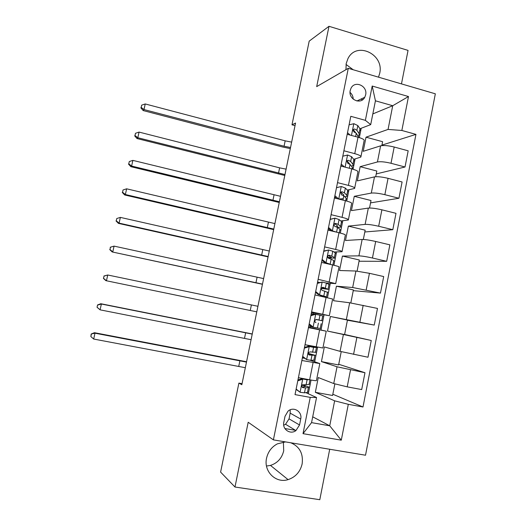 <?xml version="1.0" encoding="UTF-8"?>
<svg xmlns="http://www.w3.org/2000/svg" width="526" height="526" viewBox="0 0 526 526"><rect width="100%" height="100%" fill="white"/><g stroke="black" fill="none" stroke-linecap="round" stroke-linejoin="round"><path stroke-width="0.79" d="M378.503 77.171L379.687 73.403C384.48 54.178 356.385 40.883 347.923 58.682L346.2 63.547L345.957 69.662M285.579 441.906L277.393 443.845C271.666 446.903 268.056 451.696 266.55 458.225C263.441 471.414 275.841 483.631 288.07 479.627C295.527 477.115 300.214 471.881 302.134 463.932C303.43 453.655 299.656 446.607 290.812 442.78M266.498 466.029L270.476 465.418C277.491 463.097 281.903 458.225 283.711 450.802L283.389 442.031M350.224 90.479C348.034 99.348 360.843 105.285 364.761 97.29L365.642 94.884C367.858 85.942 354.787 80.018 350.987 88.302L350.224 90.479M401.469 83.897L408.051 50.397L328.993 26.3L309.189 41.133L291.989 124.813L295.027 125.629M365.524 455.22L435.337 93.812L348.284 68.314L273.402 439.881L365.524 455.22M273.402 439.881L248.193 422.26L234.977 487.017L319.801 499.7L329.71 449.257M242.052 383.678L238.889 383.099L241.835 384.723L295.553 123.058L291.989 124.813M299.537 424.975L300.721 419.044C302.529 411.68 293.541 406.059 288.031 411.161L285.02 416.303L283.823 422.26C282.094 429.328 290.332 434.963 295.928 430.597L299.537 424.975L289.037 418.867L290.181 413.16L290.194 409.826M348.304 404.316L341.289 440.17L303.015 433.661L310.235 397.38L316.547 397.518L311.556 422.634L329.723 425.797L334.635 400.825L348.304 404.316L362.999 406.999L415.948 134.38L381.929 145.11M372.835 113.905L392.718 105.726L375.433 100.808L370.705 124.623L365.373 120.349L350.796 116.312L295.02 394.605L310.235 397.38M365.373 120.349L372.204 86.04L408.492 96.541L401.851 130.468L415.948 134.38M234.977 487.017L220.598 472.092L238.889 383.099M328.993 26.3L316.685 86.612L348.284 68.314M353.183 69.748L346.042 64.442M312.714 416.816L329.723 425.797L341.289 440.17M316.547 397.518L305.836 392.626M370.705 124.623L359.935 128.752M343.892 150.778L354.748 153.658C359.389 154.973 361.428 156.104 360.856 157.057L353.689 159.345M337.508 182.634L348.416 185.408C353.084 186.664 355.155 187.67 354.623 188.433L347.344 190.096M331.084 214.674L342.051 217.343C346.746 218.533 348.843 219.414 348.35 219.986L340.828 220.992M324.627 246.898L335.647 249.455C340.368 250.593 342.498 251.343 342.045 251.717L333.977 252M318.131 279.306L335.7 283.632L325.975 282.962M311.596 311.905L329.315 315.725L311.477 312.51M308.446 327.619L326.245 331.196L310.564 327.606L310.794 326.462M313.279 314.042L313.503 312.937M304.423 358.298L302.378 357.897M301.858 360.501L319.808 363.565L310.13 360.238M334.858 383.941L332.583 395.48L315.337 392.304L334.635 400.825M315.337 392.304L318.269 377.55L333.734 383.553L347.199 386.847L361.697 389.575L364.978 372.73L338.737 364.268M341.223 351.657L338.599 364.952L321.432 361.605L337.041 366.786L364.978 372.73M321.432 361.605L324.351 346.936L340.079 351.355L367.99 357.233L371.251 340.486L344.609 334.47M327.501 331.078L330.4 316.488L347.449 320.064L344.589 334.582L327.501 331.078L371.251 340.486M330.4 316.488L374.249 325.075L347.416 320.222M350.822 302.937L353.387 289.938L336.416 286.203L333.53 300.714L349.665 302.772L377.49 308.427L374.249 325.075M336.416 286.203L352.67 287.512L380.476 293.1L353.242 290.654M357.095 271.12L359.291 259.975L342.4 256.077L339.533 270.515L355.924 271.028L369.449 273.316L383.697 276.551L380.476 293.1M342.4 256.077L358.916 255.86C361.934 255.958 366.444 256.675 372.447 258.01L386.663 261.31L359.041 261.238M363.334 239.475L365.169 230.171L348.35 226.114L345.497 240.481L362.144 239.468C365.182 239.455 369.699 240.126 375.689 241.473L389.865 244.846L386.663 261.31M348.35 226.114L365.123 224.385C368.174 224.267 372.691 224.891 378.667 226.252L392.817 229.698L364.807 231.979M369.535 208.007L371.008 200.524L354.274 196.316L351.434 210.597L368.332 208.086C371.409 207.855 375.926 208.434 381.889 209.815L395.999 213.326L392.817 229.698M354.274 196.316L371.29 193.088C374.38 192.753 378.904 193.285 384.854 194.679L398.932 198.263L370.547 202.872M375.702 176.723L376.82 171.029L360.159 166.676L357.338 180.885L374.486 176.881C377.596 176.434 382.119 176.92 388.057 178.334L402.101 181.983L398.932 198.263M360.159 166.676L377.431 161.962C380.554 161.416 385.078 161.857 391.009 163.284L405.02 166.998L376.254 173.915M381.83 145.61L382.606 141.698L366.017 137.187L363.21 151.324L380.607 145.847C383.75 145.189 388.273 145.584 394.191 147.024L408.169 150.817L405.02 166.998M366.017 137.187L388.057 129.422L392.718 105.726L408.492 96.541M308.308 393.75L311.044 380.042M314.68 361.783L317.586 347.193M321.011 329.999L324.042 314.804M327.461 297.631L330.321 283.277M333.911 265.255L336.568 251.928M340.329 233.071L342.781 220.756M346.706 201.064L348.962 189.755M353.045 169.247L355.103 158.924M359.35 137.608L361.211 128.265M298.413 377.675L309.656 379.792C314.489 380.673 316.751 380.896 316.448 380.476L319.782 363.696M362.999 406.999L332.833 394.23M305.021 344.694L322.898 348.008L326.238 331.222M310.564 327.606L308.532 327.192M314.995 294.928L332.642 299.018L329.322 315.699M319.348 282.442L317.579 282.048M321.511 262.428L332.557 264.94C337.291 266.044 339.441 266.735 339 267.017L335.726 283.494M327.987 230.118L338.981 232.735C343.688 233.899 345.806 234.721 345.326 235.194L342.091 251.481M334.424 197.993L345.365 200.715C350.046 201.938 352.131 202.885 351.618 203.555L348.416 219.644M340.828 166.045L351.716 168.879C356.365 170.161 358.416 171.233 357.871 172.094L354.708 187.986M401.851 130.468L388.057 129.422M347.193 134.288L358.022 137.22C362.651 138.568 364.676 139.765 364.091 140.81L360.967 156.511M311.556 422.634L303.015 433.661M372.204 86.04L375.433 100.808M283.724 425.238L285.552 424.272L289.037 418.867M353.216 99.164C353.15 96.436 352.091 94.18 350.06 92.412M295.513 430.34L284.895 428.532M360.81 99.138L362.703 99.677M296.138 389.043L300.208 392.311L304.488 392.81L307.473 392.403L307.888 391.909M300.208 392.311L296.072 389.365M297.959 379.93L301.714 378.759L305.165 378.944M301.714 378.759L307.085 379.792L308.92 379.654M302.825 379.226L297.788 380.798M309.466 384.013L309.058 384.44L302.411 384.881C301.562 386.163 301.733 387.077 302.937 387.629L305.474 387.859L308.446 387.517L308.854 387.064L302.549 384.769M302.253 385.052L305.58 386.393L302.134 387.103M245.326 367.707L93.687 339.046L94.969 333.195L91.176 334.023L90.86 336.555L91.373 334.22M246.477 362.098L94.969 333.195L94.45 332.708L246.556 361.743M94.45 332.708L91.176 334.023M90.86 336.555L93.687 339.046M302.687 356.352L306.743 359.652L310.971 360.323L314.226 360.139M306.743 359.652L302.595 356.812M303.186 357.292L302.529 357.134M304.475 347.436L308.21 346.305L313.483 346.805L305.862 344.865M308.21 346.305L313.555 347.377L316.744 347.476L309.597 345.608M309.341 346.641L304.33 348.153M315.791 352.282L310.077 351.907L308.847 352.361C308.098 353.61 308.302 354.504 309.452 355.03L315.179 355.326L308.374 353.406M308.368 353.577L311.918 354.649L308.821 354.688M251.08 339.704L100.091 309.84L97.047 307.269L97.553 304.948L97.047 307.269M252.224 334.122L101.367 304.021L100.091 309.84L97.264 307.394M97.777 305.067L101.367 304.021L100.801 303.726L252.256 333.957M100.801 303.726L97.553 304.948M309.203 323.852L313.233 327.179L320.518 328.546M313.233 327.179L312.089 326.922L309.084 324.443M311.78 326.672L308.762 326.028M310.951 315.12L314.666 314.035L323.03 315.955M314.088 314.206L311.247 313.634M315.824 314.246L310.833 315.699M316.027 319.525L322.076 320.735L316.553 319.512L315.265 320.012C314.601 321.241 314.824 322.109 315.929 322.616L315.863 322.602M316.317 319.492L318.822 320.064L316.067 319.519M256.8 311.846L105.864 280.654L103.398 278.339L104.141 276.071L103.398 278.339M257.937 306.29L107.731 274.993L106.462 280.785L103.635 278.385M103.905 276.025L107.731 274.993L104.141 276.071M315.679 291.535L319.69 294.895L326.521 296.855L322.826 296.625M319.69 294.895L323.536 296.454L319.617 295.928M317.388 282.988L322.267 282.035L326.39 283.106L329.276 284.612M317.888 282.85L317.434 282.771M322.267 282.035L317.303 283.429M318.526 294.764L315.534 292.259M321.353 288.465L328.329 289.366L322.99 287.308L321.656 287.834C321.064 289.037 321.301 289.892 322.372 290.391L327.731 292.371M322.254 287.374L325.081 288.689L321.406 288.287M262.487 284.119L112.156 251.941L262.454 284.296M263.625 278.589L114.063 246.122L112.801 251.882L109.967 249.521L110.473 247.22L109.967 249.521M110.223 247.253L114.063 246.122L110.473 247.22M109.717 249.554L112.156 251.941M322.116 259.403L326.113 262.796L331.623 264.723M326.113 262.796L324.923 262.783L327.928 263.888M323.792 251.04L328.671 250.008L332.748 251.244L335.299 252.815L335.489 253.44M328.671 250.008L323.733 251.343M324.923 262.783L321.945 260.258M328.033 257.812L334.549 258.167L334.352 257.576L331.781 256.077L329.388 255.281L328.027 255.833C327.488 257.017 327.737 257.852 328.776 258.345L331.176 259.127L333.754 260.587L333.951 261.152M328.441 255.445L331.314 257.49L327.823 257.424M268.155 256.53L119.106 223.129L118.422 223.372L268.076 256.892M269.279 251.027L120.362 217.396L119.106 223.129L116.272 220.808L116.779 218.52L116.272 220.808M116.009 220.913L118.422 223.372M120.362 217.396L116.779 218.52M328.52 227.456L332.498 230.875L336.41 232.124M332.498 230.875L331.551 230.967M330.164 219.276L335.042 218.159L339.073 219.559L341.532 221.564L341.67 222.439M335.042 218.159L330.131 219.441M331.143 230.868L328.323 228.442M337.593 227.462L340.736 227.14L340.585 226.305L338.113 224.365L335.752 223.438L334.365 224.01C333.878 225.167 334.135 225.989 335.141 226.482L337.508 227.403L339.987 229.297L340.144 230.112M328.191 229.093L329.25 229.237M334.648 223.695L337.376 225.766L337.508 226.463L335.95 226.732M273.79 229.073L125.379 194.521L124.655 194.955L273.678 229.625M274.914 223.596L126.628 188.814L125.379 194.521L122.545 192.24L123.045 189.965L122.545 192.24M122.262 192.424L124.655 194.955M126.628 188.814L123.045 189.965M336.489 187.69L341.374 186.493L345.358 188.058L347.725 190.491L347.817 191.609M341.374 186.493L336.482 187.723M334.891 195.692L338.764 199.071M336.666 198.545L334.667 196.803M344.813 196.836L346.884 196.283L346.785 195.205L344.405 192.832L342.078 191.773L340.677 192.358L341.473 194.804L343.807 195.85L346.193 198.184L346.299 199.236M338.672 199.045L342.768 198.729M340.855 192.135L343.577 194.705L343.577 195.672M279.398 201.754L131.618 166.058L130.856 166.683L279.247 202.484M280.516 196.303L132.861 160.384L131.618 166.058L128.785 163.823L129.284 161.554L128.785 163.823M128.489 164.073L130.856 166.683M132.861 160.384L129.284 161.554M342.807 156.183L347.673 155.012L351.618 156.728L353.886 159.595L353.926 160.949M347.502 161.12L346.825 161.153M341.216 164.105L344.497 166.998M342.156 166.394L340.973 165.348M351.539 166.249L352.999 165.598L352.953 164.276L350.664 161.482L348.37 160.285L346.956 160.884L347.771 163.303L350.066 164.48L352.361 167.242L352.413 168.537M347.048 160.746L350.02 164.428M284.98 174.566L137.825 137.74L137.03 138.548L284.79 175.48M286.091 169.142L279.615 167.853L139.061 132.092L137.825 137.74L134.991 135.544L135.491 133.288L134.991 135.544M134.682 135.872L137.03 138.548M139.061 132.092L135.491 133.288M349.093 124.82L353.932 123.702L357.831 125.576L360.014 128.863L360.008 130.461M354.274 130.796L353.091 130.948M347.515 132.697L350.198 135.103M347.614 134.4L347.239 134.064M358.002 135.761L359.087 135.083L359.08 133.525L356.891 130.303L354.629 128.982L353.202 129.58L354.031 131.98L356.293 133.288L358.785 137.437M354.629 128.982L353.242 129.521L355.602 132.703M290.53 147.51L284.066 146.228L143.999 109.566L143.164 110.559L282.383 146.945L290.306 148.602M291.641 142.119L285.177 140.837L145.235 103.951L143.999 109.566L141.172 107.409L141.665 105.167L141.172 107.409M140.843 107.81L143.164 110.559M145.235 103.951L141.665 105.167M337.041 366.786L333.734 383.553M343.366 334.687L340.079 351.355M349.665 302.772L346.397 319.348M355.924 271.028L352.67 287.512M362.144 239.468L358.916 255.86M368.332 208.086L365.123 224.385M374.486 176.881L371.29 193.088M380.607 145.847L377.431 161.962M350.513 369.929L347.199 386.847M313.069 362.677L309.656 379.792M319.604 329.907L316.211 346.923M356.858 337.541L353.564 354.36M326.1 297.328L322.727 314.246M363.17 305.336L359.896 322.057M332.557 264.94L329.204 281.758M369.449 273.316L366.188 289.944M338.981 232.735L335.647 249.455M375.689 241.473L372.447 258.01M345.365 200.715L342.051 217.343M381.889 209.815L378.667 226.252M351.716 168.879L348.416 185.408M388.057 178.334L384.854 194.679M358.022 137.22L354.748 153.658M394.191 147.024L391.009 163.284M290.181 413.16L300.721 419.044M302.693 379.266L300.103 392.225M308.446 387.517L307.473 392.403M309.978 379.851L309.058 384.44M305.474 387.859L304.488 392.81M307.085 379.792L306.099 384.736M238.751 366.326L239.902 360.718M302.397 387.386L302.937 387.629M309.209 346.68L306.632 359.56M314.824 355.517L313.858 360.369M316.402 347.607L315.436 352.453M311.957 355.398L310.971 360.323M313.555 347.377L312.575 352.295M244.511 338.336L245.662 332.754M315.692 314.285L313.128 327.093M321.169 323.694L320.209 328.52M322.74 315.83L321.78 320.65M318.401 323.128L317.421 328.02M319.992 315.153L319.012 320.038M250.245 310.485L251.389 304.929M322.129 282.074L319.584 294.803M327.481 292.055L326.521 296.855M329.039 284.231L328.079 289.024M324.805 291.036L323.832 295.901M326.39 283.106L325.416 287.965M255.952 282.771L257.089 277.248M328.54 250.041L326.008 262.704M333.754 260.587L332.873 265.012M335.299 252.815L334.352 257.576M331.176 259.127L330.21 263.967M332.748 251.244L331.781 256.077M261.632 255.195L262.763 249.692M328.783 255.288L329.388 255.281M334.911 218.198L332.393 230.782M339.987 229.297L339.29 232.808M341.532 221.564L340.585 226.305M337.508 227.403L336.561 232.157M339.073 219.559L338.113 224.365M267.28 227.751L268.405 222.281M334.891 223.537L335.752 223.438M341.243 186.526L338.737 199.045M346.193 198.184L345.674 200.794M347.725 190.491L346.785 195.205M343.807 195.85L342.952 200.117M345.358 188.058L344.405 192.832M272.902 200.445L274.026 195.001M340.999 192.003L342.078 191.773M347.541 155.045L345.115 167.163M352.361 167.242L352.019 168.958M353.886 159.595L352.953 164.276M350.066 164.48L349.317 168.254M351.618 156.728L350.664 161.482M278.497 173.271L279.615 167.853M347.114 160.667L348.37 160.285M353.801 123.735L351.46 135.445M358.495 136.471L358.331 137.306M360.014 128.863L359.08 133.525M356.293 133.288L355.635 136.576M357.831 125.576L356.891 130.303M284.066 146.228L285.177 140.837M270.476 465.418L288.07 479.627M356.878 100.985L364.761 97.29M285.552 424.272L295.928 430.597M331.314 257.49L331.38 257.161M337.508 226.463L337.6 225.983M343.669 195.613L343.794 194.975"/></g></svg>
